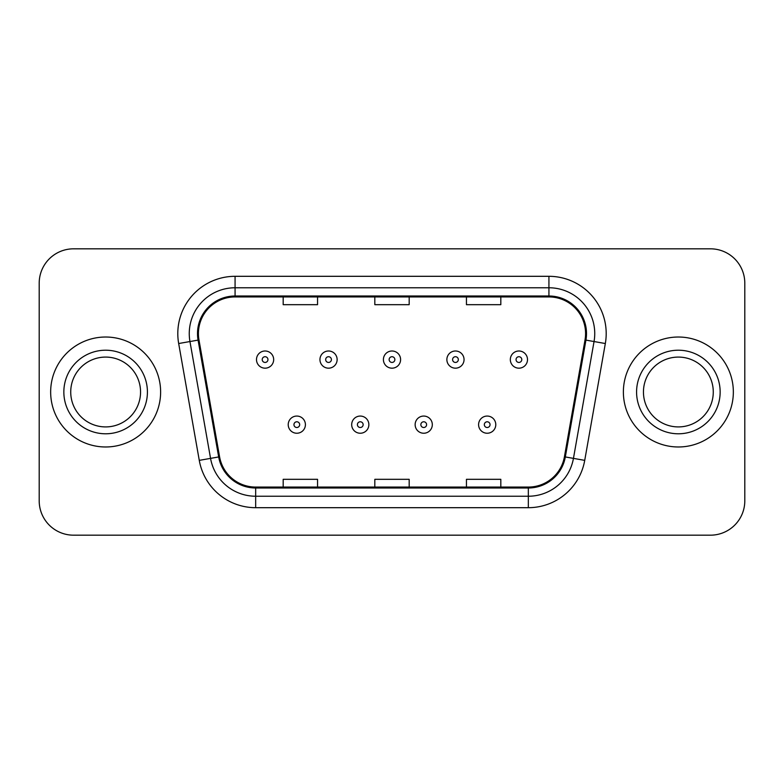 <?xml version="1.0" encoding="UTF-8"?>
<svg xmlns="http://www.w3.org/2000/svg" width="784" height="784" viewBox="0 0 784 784"><rect width="100%" height="100%" fill="white"/><g stroke="black" fill="none" stroke-linecap="round" stroke-linejoin="round"><path stroke-width="1.18" d="M50.656 392A54.978 54.978 0 0 0 105.634 446.978A54.978 54.978 0 0 0 160.622 392A54.978 54.978 0 0 0 105.634 337.022A54.978 54.978 0 0 0 50.656 392A54.978 54.978 0 0 0 105.634 446.978A54.978 54.978 0 0 0 160.622 392A54.978 54.978 0 0 0 105.634 337.022A54.978 54.978 0 0 0 50.656 392M623.378 392A54.978 54.978 0 0 0 678.366 446.978A54.978 54.978 0 0 0 733.344 392A54.978 54.978 0 0 0 678.366 337.022A54.978 54.978 0 0 0 623.378 392A54.978 54.978 0 0 0 678.366 446.978A54.978 54.978 0 0 0 733.344 392A54.978 54.978 0 0 0 678.366 337.022A54.978 54.978 0 0 0 623.378 392M198.421 333.582A36.652 36.652 0 0 1 235.073 296.93L548.927 296.93A36.652 36.652 0 0 1 585.021 339.942L564.421 456.788A36.652 36.652 0 0 1 528.328 487.07L255.672 487.07A36.652 36.652 0 0 1 219.579 456.788L198.979 339.942A36.652 36.652 0 0 1 198.421 333.582M197.499 333.582A37.573 37.573 0 0 0 198.068 340.109L218.677 456.945A37.573 37.573 0 0 0 255.672 487.991L528.328 487.991A37.573 37.573 0 0 0 565.323 456.945L585.932 340.109A37.573 37.573 0 0 0 548.927 296.009L235.073 296.009A37.573 37.573 0 0 0 197.499 333.582M178.674 343.529A57.271 57.271 0 0 1 235.073 276.311L548.927 276.311A57.271 57.271 0 0 1 605.326 343.529L584.727 460.365A57.271 57.271 0 0 1 528.328 507.689L255.672 507.689A57.271 57.271 0 0 1 199.273 460.365L178.674 343.529L189.953 341.54A45.815 45.815 0 0 1 235.073 287.767L548.927 287.767A45.815 45.815 0 0 1 594.047 341.54L573.447 458.375A45.815 45.815 0 0 1 528.328 496.233L255.672 496.233A45.815 45.815 0 0 1 210.553 458.375L189.953 341.54A45.815 45.815 0 0 1 189.258 333.582M744.8 283.181A34.359 34.359 0 0 0 710.441 248.822L73.559 248.822A34.359 34.359 0 0 0 39.2 283.181L39.2 500.819A34.359 34.359 0 0 0 73.559 535.178L710.441 535.178A34.359 34.359 0 0 0 744.8 500.819L744.8 283.181L744.8 500.819M374.821 296.93L374.821 304.682L409.179 304.682L409.179 296.93M283.181 296.93L283.181 304.682L317.549 304.682L317.549 296.93M466.451 296.93L466.451 304.682L500.819 304.682L500.819 296.93M409.179 487.07L409.179 479.318L374.821 479.318L374.821 487.07M317.549 487.07L317.549 479.318L283.181 479.318L283.181 487.07M500.819 487.07L500.819 479.318L466.451 479.318L466.451 487.07M39.2 283.181L39.2 500.819M710.441 248.822L73.559 248.822M73.559 535.178L710.441 535.178M273.675 359.582A8.595 8.595 0 0 1 265.08 368.176A8.595 8.595 0 0 1 256.495 359.582A8.595 8.595 0 0 1 265.08 350.997A8.595 8.595 0 0 1 273.675 359.582A8.595 8.595 0 0 0 265.08 350.997A8.595 8.595 0 0 0 256.495 359.582M288.218 424.644A8.595 8.595 0 0 1 296.813 416.059A8.595 8.595 0 0 1 305.407 424.644A8.595 8.595 0 0 1 296.813 433.238A8.595 8.595 0 0 1 288.218 424.644A8.595 8.595 0 0 0 296.813 433.238A8.595 8.595 0 0 0 305.407 424.644M140.552 392A34.917 34.917 0 0 0 105.634 357.083A34.917 34.917 0 0 0 70.727 392A34.917 34.917 0 0 0 105.634 426.917A34.917 34.917 0 0 0 140.552 392A34.917 34.917 0 0 1 105.634 426.917A34.917 34.917 0 0 1 70.727 392M337.13 359.582A8.595 8.595 0 0 1 328.545 368.176A8.595 8.595 0 0 1 319.95 359.582A8.595 8.595 0 0 1 328.545 350.997A8.595 8.595 0 0 1 337.13 359.582A8.595 8.595 0 0 0 328.545 350.997A8.595 8.595 0 0 0 319.95 359.582M400.595 359.582A8.595 8.595 0 0 1 392 368.176A8.595 8.595 0 0 1 383.405 359.582A8.595 8.595 0 0 1 392 350.997A8.595 8.595 0 0 1 400.595 359.582A8.595 8.595 0 0 0 392 350.997A8.595 8.595 0 0 0 383.405 359.582M464.05 359.582A8.595 8.595 0 0 1 455.455 368.176A8.595 8.595 0 0 1 446.87 359.582A8.595 8.595 0 0 1 455.455 350.997A8.595 8.595 0 0 1 464.05 359.582A8.595 8.595 0 0 0 455.455 350.997A8.595 8.595 0 0 0 446.87 359.582M527.505 359.582A8.595 8.595 0 0 1 518.92 368.176A8.595 8.595 0 0 1 510.325 359.582A8.595 8.595 0 0 1 518.92 350.997A8.595 8.595 0 0 1 527.505 359.582A8.595 8.595 0 0 0 518.92 350.997A8.595 8.595 0 0 0 510.325 359.582M351.683 424.644A8.595 8.595 0 0 1 360.268 416.059A8.595 8.595 0 0 1 368.862 424.644A8.595 8.595 0 0 1 360.268 433.238A8.595 8.595 0 0 1 351.683 424.644A8.595 8.595 0 0 0 360.268 433.238A8.595 8.595 0 0 0 368.862 424.644M415.138 424.644A8.595 8.595 0 0 1 423.732 416.059A8.595 8.595 0 0 1 432.317 424.644A8.595 8.595 0 0 1 423.732 433.238A8.595 8.595 0 0 1 415.138 424.644A8.595 8.595 0 0 0 423.732 433.238A8.595 8.595 0 0 0 432.317 424.644M478.593 424.644A8.595 8.595 0 0 1 487.187 416.059A8.595 8.595 0 0 1 495.782 424.644A8.595 8.595 0 0 1 487.187 433.238A8.595 8.595 0 0 1 478.593 424.644A8.595 8.595 0 0 0 487.187 433.238A8.595 8.595 0 0 0 495.782 424.644M713.273 392A34.917 34.917 0 0 0 678.366 357.083A34.917 34.917 0 0 0 643.448 392A34.917 34.917 0 0 0 678.366 426.917A34.917 34.917 0 0 0 713.273 392A34.917 34.917 0 0 1 678.366 426.917A34.917 34.917 0 0 1 643.448 392M548.927 276.311L548.927 296.009M189.953 341.54L198.068 340.109M255.672 507.689L255.672 487.991M528.328 487.991L528.328 507.689M565.323 456.945L584.727 460.365M199.273 460.365L218.677 456.945M585.932 340.109L605.326 343.529M235.073 276.311L235.073 296.009M262.219 359.582A2.862 2.862 0 0 0 265.08 362.443A2.862 2.862 0 0 0 267.952 359.582A2.862 2.862 0 0 0 265.08 356.72A2.862 2.862 0 0 0 262.219 359.582M299.674 424.644A2.862 2.862 0 0 0 296.813 421.782A2.862 2.862 0 0 0 293.951 424.644A2.862 2.862 0 0 0 296.813 427.505A2.862 2.862 0 0 0 299.674 424.644M147.421 392A41.787 41.787 0 0 0 105.634 350.213A41.787 41.787 0 0 0 63.847 392A41.787 41.787 0 0 0 105.634 433.787A41.787 41.787 0 0 0 147.421 392M325.674 359.582A2.862 2.862 0 0 0 328.545 362.443A2.862 2.862 0 0 0 331.407 359.582A2.862 2.862 0 0 0 328.545 356.72A2.862 2.862 0 0 0 325.674 359.582M389.138 359.582A2.862 2.862 0 0 0 392 362.443A2.862 2.862 0 0 0 394.862 359.582A2.862 2.862 0 0 0 392 356.72A2.862 2.862 0 0 0 389.138 359.582M452.593 359.582A2.862 2.862 0 0 0 455.455 362.443A2.862 2.862 0 0 0 458.326 359.582A2.862 2.862 0 0 0 455.455 356.72A2.862 2.862 0 0 0 452.593 359.582M516.048 359.582A2.862 2.862 0 0 0 518.92 362.443A2.862 2.862 0 0 0 521.781 359.582A2.862 2.862 0 0 0 518.92 356.72A2.862 2.862 0 0 0 516.048 359.582M363.139 424.644A2.862 2.862 0 0 0 360.268 421.782A2.862 2.862 0 0 0 357.406 424.644A2.862 2.862 0 0 0 360.268 427.505A2.862 2.862 0 0 0 363.139 424.644M426.594 424.644A2.862 2.862 0 0 0 423.732 421.782A2.862 2.862 0 0 0 420.861 424.644A2.862 2.862 0 0 0 423.732 427.505A2.862 2.862 0 0 0 426.594 424.644M490.049 424.644A2.862 2.862 0 0 0 487.187 421.782A2.862 2.862 0 0 0 484.326 424.644A2.862 2.862 0 0 0 487.187 427.505A2.862 2.862 0 0 0 490.049 424.644M720.153 392A41.787 41.787 0 0 0 678.366 350.213A41.787 41.787 0 0 0 636.579 392A41.787 41.787 0 0 0 678.366 433.787A41.787 41.787 0 0 0 720.153 392"/></g></svg>
